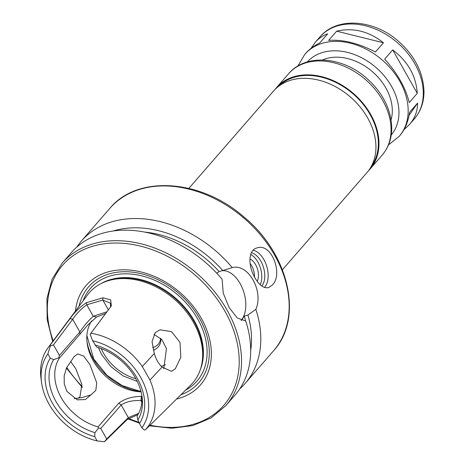<?xml version="1.0" encoding="UTF-8"?>
<svg xmlns="http://www.w3.org/2000/svg" width="465" height="465" viewBox="0 0 465 465"><rect width="100%" height="100%" fill="white"/><g stroke="black" fill="none" stroke-linecap="round" stroke-linejoin="round"><path stroke-width="0.7" d="M297.867 66.036L304.842 54.295A62.513 46.471 41 0 1 382.503 60.276A62.513 46.471 41 0 1 399.168 136.367L399.801 135.635C404.916 129.671 408.171 121.9 409.566 112.327L417.582 103.114L409.066 115.32M392.704 49.912C407.857 61.316 416.047 75.789 417.274 93.337L409.258 102.55C405.62 87.769 397.436 73.296 384.689 59.125L392.704 49.912L417.274 93.337M375.418 51.981C358.428 43.216 342.833 39.356 328.639 40.391L336.66 31.178L383.433 42.768L375.418 51.981M311.062 48.308L315.247 42.338C318.757 38.322 322.908 35.48 327.691 33.806L319.676 43.018C313.916 45.814 309.178 49.331 305.476 53.562L304.842 54.295M417.582 103.114C417.611 111.048 414.943 118.151 409.572 124.411L403.986 129.659M336.66 31.178C353.255 27.377 368.85 31.242 383.433 42.768M275.042 89.449A62.002 46.087 41 0 1 276.495 87.658A62.002 46.087 41 0 1 353.516 93.587A62.002 46.087 41 0 1 370.041 169.057A62.002 46.087 41 0 1 368.466 170.742M322.414 59.997A48.221 35.846 41 0 1 372.506 71.767A48.221 35.846 41 0 1 391.088 119.749M188.854 188.383L273.467 91.134A62.002 46.087 41 0 1 350.494 97.069A62.002 46.087 41 0 1 367.013 172.532L282.4 269.781M278.93 86.083A61.31 45.576 41 0 1 353.179 93.977A61.31 45.576 41 0 1 371.262 166.424M74.226 398.645L82.049 397.552L90.867 394.919L85.339 399.551L77.231 399.848L66.826 391.298L64.246 383.904L64.17 375.929L66.536 367.827L74.208 356.492L77.771 353.941L83.688 356.056L89.966 364.705L96.732 382.794L95.813 390.391L90.867 394.919M77.928 398.488L79.98 396.779L81.869 384.433L75.836 368.855L70.651 361.508M141.935 396.32L141.377 396.354C132.316 396.494 124.789 398.749 118.808 403.12L98.103 426.922A48.569 36.101 41 0 1 61.241 397.715A48.569 36.101 41 0 1 59.264 358.277L87.798 324.989L96.517 317.072L105.735 313.462M141.104 391.873A48.569 36.101 41 0 1 93.291 360.881A48.569 36.101 41 0 1 87.124 343.001A48.569 36.101 41 0 1 91.64 320.937M141.872 395.517A48.569 36.101 41 0 1 137.495 415.361L137.123 416.774L137.896 420L139.477 423.539L141.889 427.8L144.324 430.055L145.493 429.724A63.711 47.36 41 0 0 149.963 380.033L142.319 366.525L154.334 353.435C155.885 359.085 158.46 363.63 162.053 367.077L149.963 380.033M163.75 368.803L166.453 348.611L161.861 339.578L153.95 334.364M141.889 427.8A59.857 44.495 41 0 0 140.657 377.4A59.857 44.495 41 0 0 92.628 340.735L90.164 334.323L90.908 333.242A63.711 47.36 41 0 1 142.319 366.525M138.646 413.356L128.328 417.628L106.712 438.966L104.468 441.75L127.236 419.5L137.931 414.641M104.468 441.75L97.15 440.93A59.857 44.495 41 0 1 41.513 382.224A59.857 44.495 41 0 1 47.889 353.859L50.313 346.024L53.487 344.902L72.703 319.31C76.411 313.718 81.09 308.876 86.757 304.784L86.444 302.651C79.811 307.115 74.377 312.422 70.139 318.577L50.144 345.204L50.313 346.024M41.513 382.224L41.007 378.301A63.711 47.36 41 0 1 48.104 347.692A63.711 47.36 41 0 1 50.144 345.204M154.334 353.435L152.038 341.769L155.182 332.731L159.954 329.819L171.475 331.603L180.007 342.397L180.833 357.242L175.317 368.803L171.451 371.314L162.053 367.077M98.103 426.922L98.568 428.085L100.748 428.434L121.167 404.969C126.248 401.661 132.839 400.196 140.953 400.574L141.377 396.354M141.854 402.173L140.953 400.574L141.976 400.505M92.628 340.735L96.615 347.035A52.01 38.659 41 0 1 142.139 397.308A52.01 38.659 41 0 1 137.896 420M107.008 311.759L93.256 316.27L96.517 317.072M108.392 309.917L102.823 300.07L86.757 304.784L93.256 316.27C88.071 321.077 83.607 326.308 79.87 331.969L59.45 355.434L58.811 357.812L59.264 358.277M97.15 440.93L94.738 436.67L94.907 432.619L98.568 428.085M94.907 432.619A52.01 38.659 41 0 1 53.626 359.654L50.296 358.12L47.889 353.859M58.811 357.812L53.626 359.654M59.45 355.434L53.487 344.902M170.411 405.154L145.493 429.724M48.104 347.692L87.461 294.973A68.628 51.016 41 0 1 104.253 282.139A68.628 51.016 41 0 1 174.503 299.332A68.628 51.016 41 0 1 201.24 366.525A68.628 51.016 41 0 1 190.853 384.933L170.126 405.439M90.908 333.242L111.338 305.906L110.682 299.861L102.928 297.809L86.444 302.651M106.712 438.966L100.748 428.434M110.664 306.883L110.385 303.11L102.823 300.07L102.928 297.809M94.738 436.67A55.457 41.222 41 0 1 50.296 358.12M95.04 344.989A55.457 41.222 41 0 1 139.477 423.539M257.244 281.331A13.776 8.324 73.6 0 0 249.891 258.877M254.5 276.942A13.776 8.324 73.6 0 0 250.077 263.475M260.231 284.731A18.943 11.445 73.6 0 0 250.687 254.431M261.894 286.091A18.943 11.445 73.6 0 0 263.388 267.038A18.943 11.445 73.6 0 0 251.449 252.635M264.486 287.457A20.669 12.485 73.6 0 0 266.736 266.3A20.669 12.485 73.6 0 0 253.187 250.199M272.292 285.08L268.567 287.62C263.812 288.556 259.29 285.295 254.989 277.832C248.147 266.468 247.746 250.083 256.924 247.961C271.641 242.317 283.499 274.728 272.292 285.08M216.742 273.199L219.16 271.601L232.25 267.625C248.13 263.132 263.922 291.044 255.855 309.347L247.926 315.032L244.328 316.09L241.387 320.495M225.897 405.556L235.046 395.041A108.502 80.648 41 0 0 245.729 320.99L237.324 318.025L229.129 307.557L223.223 293.101L222.119 279.267A108.502 80.648 41 0 0 71.343 252.6L62.188 263.12A108.502 80.648 41 0 1 196.98 273.496A108.502 80.648 41 0 1 225.897 405.556L211.232 417.861L192.899 425.556L171.934 428.242L149.474 425.795M222.2 270.711A27.557 16.647 -106.4 0 1 242.893 289.451A27.557 16.647 -106.4 0 1 241.132 320.397M255.855 309.347A108.502 80.648 41 0 1 245.177 383.398A108.502 80.648 41 0 1 239.737 388.891M76.783 247.107A108.502 80.648 41 0 1 81.474 240.957A108.502 80.648 41 0 1 232.25 267.625M247.926 315.032A100.452 74.667 41 0 1 250.676 350.511M244.328 316.09A95.93 71.302 41 0 1 245.555 321.019M113.28 230.966A100.452 74.667 41 0 1 222.758 270.549M144.952 232.111A95.93 71.302 41 0 1 219.16 271.601M160.628 338.311A17.222 12.799 41 0 1 158.193 344.309A17.222 12.799 41 0 1 152.636 347.541M160.896 338.567A18.943 14.084 41 0 1 153.276 350.162M135.832 378.696A42.024 31.236 41 0 1 103.59 353.33A42.024 31.236 41 0 1 101.248 348.599M141.035 391.6A51.667 38.403 41 0 1 93.279 358.87A51.667 38.403 41 0 1 86.955 341.45M104.253 282.139L105.753 281.523A67.855 50.435 41 0 1 175.206 298.524A67.855 50.435 41 0 1 201.641 364.961L201.24 366.525M79.114 306.156A73.046 54.295 41 0 1 179.304 293.81A73.046 54.295 41 0 1 180.931 394.75M75.475 311.033A75.778 56.329 41 0 1 180.257 292.712A75.778 56.329 41 0 1 176.607 399.028M276.495 87.658L288.591 73.755A62.002 46.087 41 0 1 365.618 79.684A62.002 46.087 41 0 1 382.137 155.147L370.041 169.057M307.336 61.926A55.626 41.35 41 0 1 376.121 67.611A55.626 41.35 41 0 1 391.263 134.949M315.247 42.338L319.967 36.909A62.513 46.471 41 0 1 397.633 42.89A62.513 46.471 41 0 1 414.292 118.982L409.572 124.411M127.236 419.5L128.328 417.628L121.167 404.969L118.808 403.12M70.139 318.577L72.703 319.31L79.87 331.969L79.968 334.475M81.474 240.957L109.833 208.367A108.502 80.648 41 0 1 244.625 218.742A108.502 80.648 41 0 1 273.536 350.802L245.177 383.398M165.47 364.676A37.886 28.162 41 0 1 161.216 366.251M100.841 283.714A67.855 50.435 41 0 1 175.561 298.112A67.855 50.435 41 0 1 200.153 370.123M83.061 300.872A70.61 52.487 41 0 1 178.118 295.176A70.61 52.487 41 0 1 185.616 390.112M53.202 340.857A106.776 79.37 41 0 1 118.837 243.073A106.776 79.37 41 0 1 237.929 346.739A106.776 79.37 41 0 1 150.085 425.19M138.901 422.255A106.776 79.37 41 0 1 128.52 418.442M82.189 386.543A106.776 79.37 41 0 1 66.728 367.426M288.591 73.755C305.395 53.568 341.903 56.445 365.99 77.672C382.433 92.134 391.024 108.845 391.768 127.805C391.774 138.454 388.566 147.568 382.137 155.147M399.168 136.367L388.502 144.894M319.967 36.909C336.893 16.571 373.709 19.466 397.994 40.873C414.577 55.463 423.243 72.313 423.993 91.431C424.004 102.16 420.767 111.35 414.292 118.982M109.833 208.367C137.46 174.625 201.037 179.217 243.794 216.864C288.986 253.675 303.889 318.048 273.536 350.802M86.879 335.573L93.756 358.98L106.991 375.331L122.126 385.578L138.762 390.856L140.912 391.135M137.245 381.405L123.254 375.976L110.903 366.618L101.614 354.533L98.365 347.576M98.098 323.646L103.939 315.857M62.188 263.12L52.034 279.331L46.948 298.53L47.18 319.653L52.69 341.543M139.268 423.063L127.939 418.878M82.282 387.461L66.425 368.071"/></g></svg>
